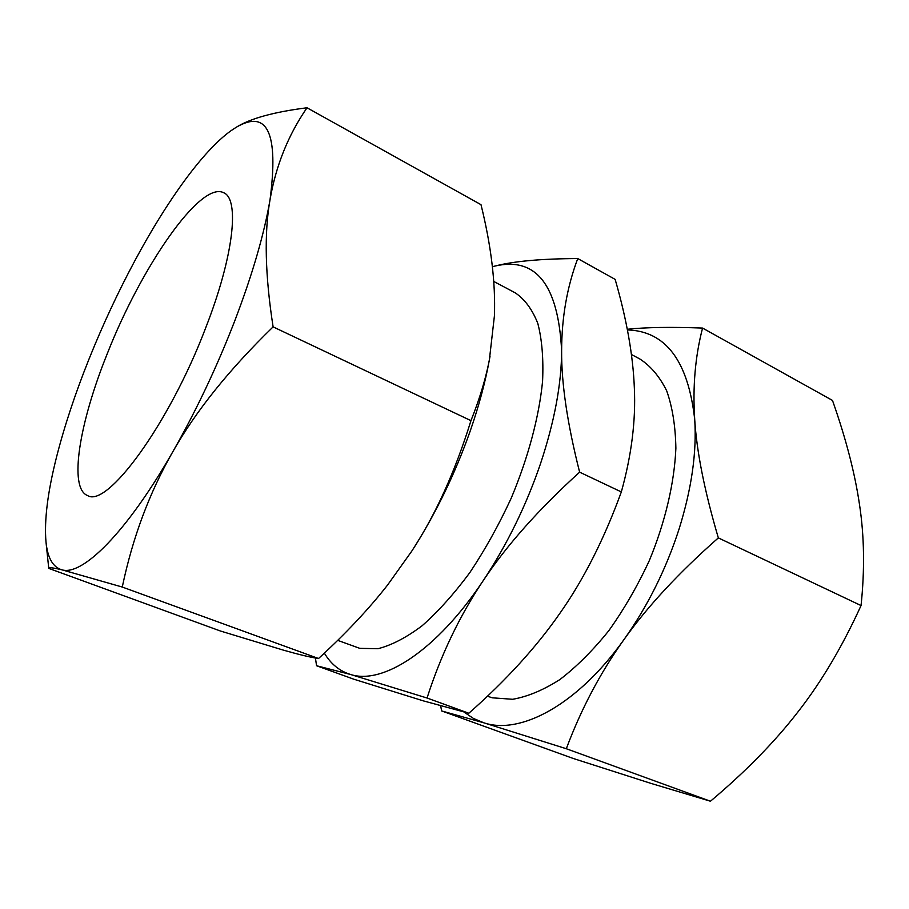 <?xml version="1.0" encoding="UTF-8"?>
<svg xmlns="http://www.w3.org/2000/svg" width="909" height="909" viewBox="0 0 909 909"><rect width="100%" height="100%" fill="white"/><g stroke="black" fill="none" stroke-linecap="round" stroke-linejoin="round"><path stroke-width="1.36" d="M487.429 696.214L492.348 697.817L512.642 699.282C527.561 696.692 543.309 690.113 559.899 679.546C576.636 666.706 592.963 650.401 608.848 630.641C624.097 609.212 637.584 585.873 649.31 560.614C665.24 522.107 674.398 482.906 675.876 448.273C675.489 426.241 672.433 407.107 666.706 390.859C659.627 376.576 650.617 365.918 639.675 358.873L631.425 354.499M337.705 640.356L359.771 648.344L377.985 648.708C391.643 645.231 406.334 637.595 422.083 625.79C438.127 611.632 454.023 593.929 469.783 572.67C485.065 549.729 498.871 524.913 511.199 498.223C528.209 457.659 539.06 416.867 542.571 381.337C543.593 358.85 542.003 339.523 537.798 323.365C532.231 309.344 524.698 299.163 515.176 292.812L493.746 281.438M577.76 258.565C541.207 258.724 513.574 261.235 494.837 266.087L492.383 266.712L494.837 266.087C535.935 256.497 558.194 284.653 561.626 350.567C561.535 383.905 554.479 421.662 540.457 463.829C525.947 506.131 506.824 545.116 483.111 580.794C506.54 545.502 538.707 509.29 579.624 472.157C567.364 423.855 561.364 383.325 561.626 350.567C561.717 317.457 567.091 286.789 577.76 258.565L615.143 279.381C626.699 319.275 633.107 355.555 634.357 388.223C635.857 420.697 631.516 455.261 621.336 491.928C604.178 538.992 583.794 579.306 560.205 612.859C536.753 646.697 506.302 680.159 468.839 713.247L423.321 700.862L353.908 679.239L316.559 665.74L350.533 674.467C339.602 671.126 330.865 664.013 324.354 653.128M307.015 107.773L480.997 204.673C491.121 245.532 495.598 282.574 494.428 315.764L489.372 359.884C485.247 382.405 478.884 406.062 470.271 430.843C454.989 474.112 435.502 514.21 411.777 551.127L387.586 585.021C368.724 609.144 345.704 633.641 318.536 658.514C310.833 657.412 299.186 654.639 283.574 650.196L220.387 630.994L48.756 568.398C48.416 567.182 52.802 567.659 61.937 569.829C52.915 567.261 47.609 557.99 45.995 541.991C44.121 520.391 47.688 491.905 56.676 456.523C64.573 425.651 75.39 393.074 89.127 358.794C102.899 324.536 118.34 291.471 135.464 259.61C167.108 200.787 202.832 150.962 230.841 130.828L236.204 127.294C267.451 108.955 278.733 133.055 270.053 199.594C264.269 233.772 252.588 273.995 234.999 320.252C217.012 366.747 196.276 410.573 172.812 451.739C126.669 532.617 82.355 576.124 61.937 569.829L122.272 587.044C132.623 537.651 149.474 492.542 172.812 451.739C195.867 411.027 229.307 369.406 273.109 326.876C265.098 275.518 264.076 233.09 270.053 199.594C275.893 165.688 288.21 135.077 307.015 107.773C273.859 111.977 250.259 118.488 236.204 127.294L231.056 130.669M490.019 356.339C486.44 376.383 480.088 397.812 470.953 420.651C455.125 471.612 435.4 515.108 411.777 551.127L387.586 585.021M464.124 712.122L473.487 718.485L483.963 722.848C520.55 735.051 577.647 704.839 624.085 639.425C647.697 606.144 666.036 569.329 679.091 528.993C691.635 488.735 696.851 452.239 694.715 419.481C688.136 360.907 665.695 331.058 627.403 329.933M440.683 705.907L441.626 710.929L483.963 722.848L566.307 748.732C581.226 708.85 600.485 672.41 624.085 639.425C647.458 606.508 678.875 572.659 718.337 537.901C704.566 491.178 696.692 451.705 694.715 419.481C692.578 386.939 695.192 356.464 702.566 328.069C671.183 326.876 646.083 327.274 627.267 329.263M702.566 328.069L832.485 400.426C845.915 438.49 854.937 473.294 859.539 504.825C864.3 536.174 864.811 569.75 861.05 605.553C842.302 646.64 821.304 682.057 798.057 711.781C774.911 741.733 745.71 771.548 710.463 801.227L650.662 783.297L573.045 758.413L441.626 710.929M205.639 328.001C168.972 424.514 107.035 508.279 87.616 495.575C68.334 488.303 79.492 422.526 107.137 354.033C141.065 267.246 200.423 180.425 223.75 192.765C239.76 199.094 233.84 255.906 205.639 328.001M861.05 605.553L718.337 537.901M710.463 801.227L566.307 748.732M122.272 587.044L318.536 658.514M273.109 326.876L470.953 420.651M483.111 580.794C436.479 650.912 382.655 685.034 350.533 674.467L427.048 698.021C440.763 655.241 459.454 616.166 483.111 580.794M315.423 658.025L316.559 665.74M427.048 698.021L468.839 713.247M579.624 472.157L621.336 491.928M45.995 541.991L48.756 568.398"/></g></svg>
